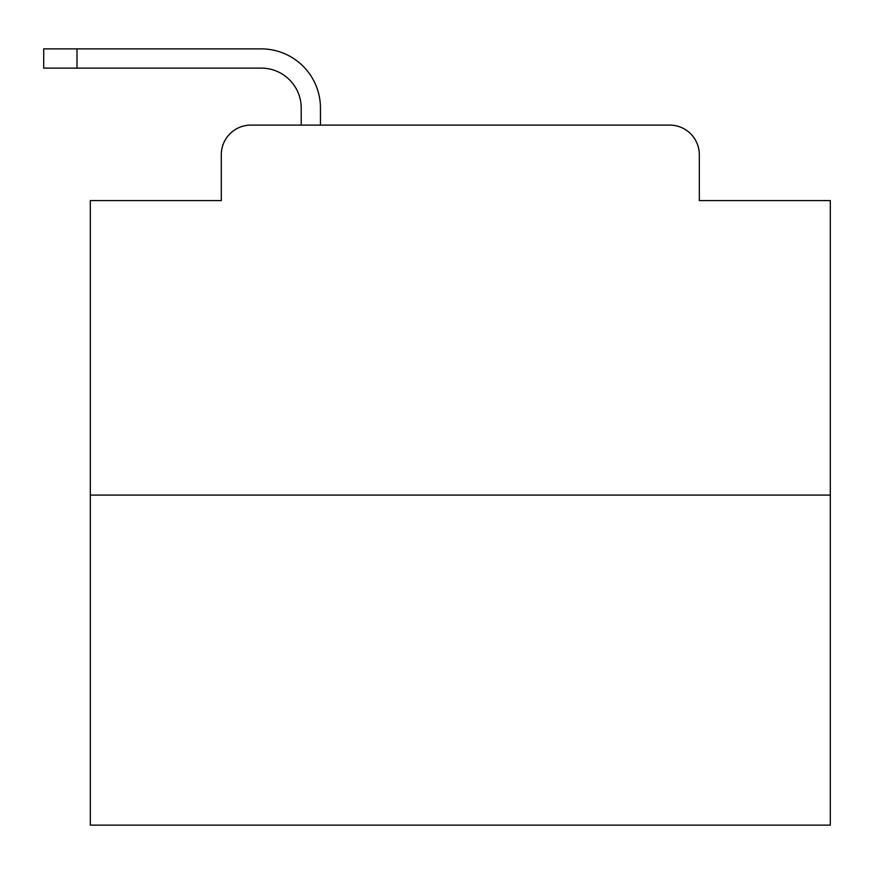 <?xml version="1.0" encoding="UTF-8"?>
<svg xmlns="http://www.w3.org/2000/svg" width="874" height="874" viewBox="0 0 874 874"><rect width="100%" height="100%" fill="white"/><g stroke="black" fill="none" stroke-linecap="round" stroke-linejoin="round"><path stroke-width="1.31" d="M221.297 154.698L221.297 200.572L221.297 154.698A29.596 29.596 0 0 1 250.893 125.102L301.213 125.102L301.213 108.081A39.964 39.964 0 0 0 261.25 68.117L43.7 68.117L43.7 48.878L261.25 48.878A59.203 59.203 0 0 1 320.452 108.081L320.452 125.102L344.869 125.102M830.3 495.088L90.317 495.088L90.317 825.122L830.3 825.122L830.3 200.572L699.32 200.572L699.32 154.698A29.596 29.596 0 0 0 669.724 125.102L250.893 125.102M90.317 495.088L90.317 200.572L221.297 200.572M575.748 125.102L669.724 125.102M699.32 200.572L699.32 154.698M301.213 108.081A39.964 39.964 0 0 0 261.25 68.117A39.964 39.964 0 0 1 301.213 108.081A39.964 39.964 0 0 0 261.25 68.117A39.964 39.964 0 0 1 301.213 108.081A39.964 39.964 0 0 0 261.25 68.117A39.964 39.964 0 0 1 301.213 108.081A39.964 39.964 0 0 0 261.25 68.117A39.964 39.964 0 0 1 301.213 108.081A39.964 39.964 0 0 0 261.25 68.117A39.964 39.964 0 0 1 301.213 108.081A39.964 39.964 0 0 0 261.25 68.117A39.964 39.964 0 0 1 301.213 108.081A39.964 39.964 0 0 0 261.25 68.117A39.964 39.964 0 0 1 301.213 108.081A39.964 39.964 0 0 0 261.25 68.117A39.964 39.964 0 0 1 301.213 108.081A39.964 39.964 0 0 0 261.25 68.117A39.964 39.964 0 0 1 301.213 108.081A39.964 39.964 0 0 0 261.25 68.117A39.964 39.964 0 0 1 301.213 108.081A39.964 39.964 0 0 0 261.25 68.117A39.964 39.964 0 0 1 301.213 108.081A39.964 39.964 0 0 0 261.25 68.117A39.964 39.964 0 0 1 301.213 108.081A39.964 39.964 0 0 0 261.25 68.117A39.964 39.964 0 0 1 301.213 108.081A39.964 39.964 0 0 0 261.25 68.117A39.964 39.964 0 0 1 301.213 108.081A39.964 39.964 0 0 0 261.25 68.117A39.964 39.964 0 0 1 301.213 108.081A39.964 39.964 0 0 0 261.25 68.117A39.964 39.964 0 0 1 301.213 108.081A39.964 39.964 0 0 0 261.25 68.117A39.964 39.964 0 0 1 301.213 108.081M76.999 48.878L261.25 48.878L76.999 48.878L261.25 48.878L76.999 48.878L261.25 48.878L76.999 48.878L261.25 48.878L76.999 48.878L261.25 48.878L76.999 48.878L261.25 48.878L76.999 48.878L261.25 48.878L76.999 48.878L261.25 48.878L76.999 48.878L261.25 48.878L76.999 48.878L261.25 48.878L76.999 48.878L261.25 48.878L76.999 48.878L261.25 48.878L76.999 48.878L261.25 48.878L76.999 48.878L261.25 48.878L76.999 48.878L261.25 48.878L76.999 48.878L261.25 48.878L76.999 48.878L261.25 48.878L76.999 48.878L76.999 68.117"/></g></svg>

